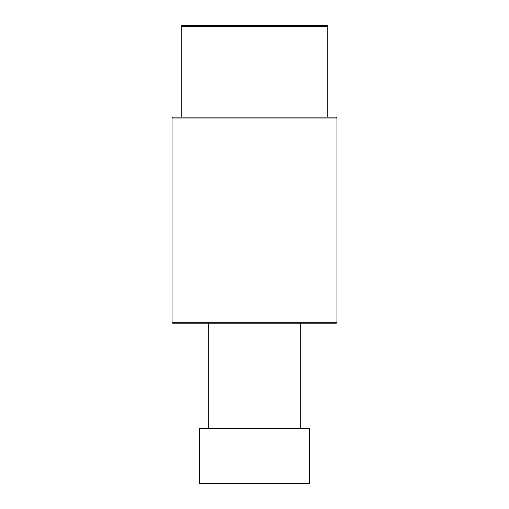 <?xml version="1.0" encoding="UTF-8"?>
<svg xmlns="http://www.w3.org/2000/svg" width="509" height="509" viewBox="0 0 509 509"><rect width="100%" height="100%" fill="white"/><g stroke="black" fill="none" stroke-linecap="round" stroke-linejoin="round"><path stroke-width="0.76" d="M181.204 117.07L181.204 26.366A0.916 0.916 0 0 1 182.12 25.45L326.88 25.45A0.916 0.916 0 0 1 327.796 26.366L327.796 117.07M172.042 117.986A0.916 0.916 0 0 1 172.958 117.07L336.042 117.07A0.916 0.916 0 0 1 336.958 117.986L336.958 322.299L172.042 322.299L172.042 117.986L336.958 117.986M172.042 322.299A0.916 0.916 0 0 0 172.958 323.215L336.042 323.215A0.916 0.916 0 0 0 336.958 322.299M300.31 323.215L300.31 428.578M208.69 323.215L208.69 428.578M309.472 428.578L199.528 428.578L199.528 483.55L309.472 483.55L309.472 428.578M181.204 26.366L327.796 26.366"/></g></svg>
